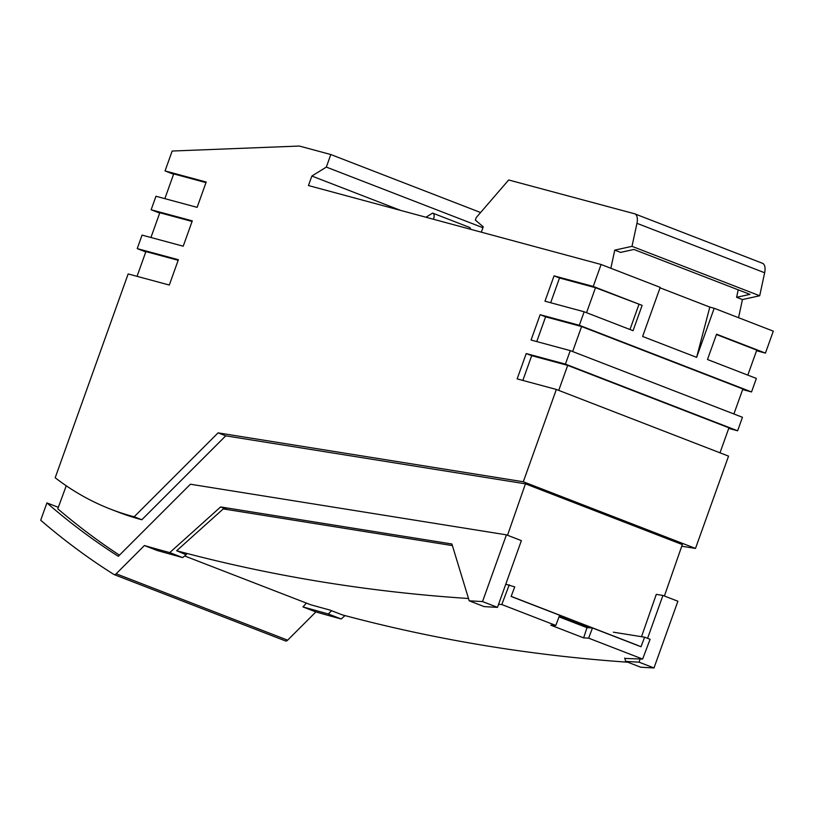 <?xml version="1.0" encoding="UTF-8"?>
<svg xmlns="http://www.w3.org/2000/svg" width="814" height="814" viewBox="0 0 814 814"><rect width="100%" height="100%" fill="white"/><g stroke="black" fill="none" stroke-linecap="round" stroke-linejoin="round"><path stroke-width="1.22" d="M165.049 170.93L206.196 182.031L197.12 207.356L155.973 196.255L151.139 209.768L192.287 220.869L183.221 246.204L142.063 235.104L137.23 248.616L178.378 259.717L169.312 285.042L128.154 273.942L55.189 477.757A897.822 440.293 -68.8 0 0 110.704 509.198A897.822 440.293 -68.8 0 0 134.168 516.768L218.071 432.865L523.3 481.756L556.349 389.458L517.155 378.886L526.231 353.551L565.425 364.123L570.258 350.62L531.064 340.038L540.14 314.713L579.324 325.285L584.167 311.772L633.058 330.698L642.124 305.372L593.233 286.436L601.098 264.489L308.455 185.541L311.864 176.038L326.322 167.084L330.81 154.538L299.349 146.042L172.161 151.038L165.049 170.93L173.596 174.237M480.596 212.525L330.81 154.538M482.926 227.717L326.322 167.084M400.651 210.409L311.864 176.038M425.946 217.236L432.631 213.095L469.525 227.411L432.631 213.095M696.621 357.356L709.818 307.092L714.193 308.272L696.621 357.356L642.622 336.457L660.205 287.373L601.098 264.489M709.818 307.092L660.042 287.82M579.324 325.285L751.536 391.951L756.369 378.439L707.478 359.513L716.554 334.188L765.435 353.113L773.3 331.156L714.193 308.272M681.745 546.225L695.502 548.422L523.3 481.756M110.704 509.198L118.366 512.159A897.822 440.293 -68.8 0 0 141.829 519.739L225.732 435.836L218.071 432.865M225.732 435.836L525.437 483.831L682.315 544.576L664.397 596.001M141.829 519.739L134.168 516.768M762.189 263.176A11.671 5.729 111.2 0 1 762.474 263.278A11.671 5.729 111.2 0 1 764.641 272.761L759.706 295.767L742.439 299.562L738.552 317.704M481.328 232.173L483.241 226.821L475.356 220.075L476.261 217.542L508.679 179.975L634.493 213.746A11.671 5.729 111.2 0 1 634.778 213.838A11.671 5.729 111.2 0 1 636.945 223.321L632.01 246.337L614.753 250.132L610.856 268.264M614.753 250.132L620.583 252.391L633.923 249.46L749.948 294.373L736.609 297.303L742.439 299.562M738.206 289.835L736.609 297.303M759.706 295.767L632.01 246.337M205.983 182.611L173.718 173.911L164.855 198.657M192.073 221.459L159.809 212.749L150.946 237.495M151.139 209.768L159.697 213.085M178.174 260.297L145.899 251.597L137.047 276.343M137.23 248.616L145.787 251.923M570.258 350.62L742.46 417.287L737.626 430.799L728.744 428.398M737.626 430.799L565.425 364.123M526.231 353.551L531.705 355.667L567.694 365.384L558.74 390.384M719.993 452.818L728.947 427.818L567.694 365.384M556.349 389.458L728.55 456.125L695.502 548.422M751.536 391.951L742.643 389.56M540.14 314.713L545.614 316.829L536.752 341.575M733.902 413.97L742.856 388.97L581.593 326.536L545.614 316.829M765.435 353.113L756.552 350.712M747.812 375.132L756.766 350.132L716.432 334.513M584.167 311.772L544.973 301.2L554.049 275.865L593.233 286.436M586.558 312.698L595.502 287.698L559.513 277.991L550.661 302.737M554.049 275.865L559.513 277.991M642.124 305.372L595.502 287.698M572.649 351.536L581.593 326.536M629.965 329.507L638.919 304.507M522.842 380.423L531.705 355.667M507.519 535.266L525.437 483.831M66.249 485.775L57.784 508.811A2316.39 1135.957 111.2 0 0 119.455 555.158M511.161 596.367L638.41 645.634M647.578 638.339L662.932 595.441L656.277 594.373L641.524 636.701M227.34 509.554L220.614 506.949L451.902 543.996L469.21 600.813L484.167 606.613A5929.247 2907.689 -68.8 0 0 497.486 607.356L482.529 601.566L506.42 534.839L190.395 484.228L118.305 556.308A2316.39 1135.957 111.2 0 1 46.907 502.899L40.7 520.227A2334.349 1144.759 111.2 0 0 113.919 574.481A4.487 2.198 111.2 0 0 114.102 574.572L285.582 640.964A4.487 2.198 111.2 0 1 285.388 640.872M506.42 534.839L521.377 540.628L497.486 607.356M662.932 595.441L677.889 601.231L653.998 667.958L639.041 662.158L640.201 658.923M639.041 662.158A5929.247 2907.689 -68.8 0 1 625.732 661.416L640.689 667.205A5929.247 2907.689 -68.8 0 0 653.998 667.958M344.994 615.588L341.219 618.976L328.296 613.98L331.593 610.724M186.416 554.517L182.662 557.59L157.336 550.549L144.404 545.543L116.168 573.778L287.637 640.17L315.883 611.924A5929.247 2907.689 -68.8 0 0 341.219 618.976M287.637 640.17A4.487 2.198 111.2 0 1 285.582 640.964M469.21 600.813A5929.247 2907.689 -68.8 0 0 482.529 601.566M315.883 611.924L302.95 606.918L328.296 613.98M306.41 603.093L302.95 606.918M58.323 507.326L46.907 502.899M433.465 219.261A5.383 2.646 -68.8 0 0 433.048 213.288M470.584 229.283A5.383 2.646 -68.8 0 0 469.525 227.411M182.662 557.59L169.75 552.594L220.614 506.949M144.404 545.543A5929.247 2907.689 -68.8 0 0 169.75 552.594M116.168 573.778A4.487 2.198 111.2 0 1 114.102 574.572M625.732 661.416L624.694 658.017M566.819 619.271L566.646 619.8M562.413 618.162L564.997 618.569M588.766 627.777L559.238 616.34M583.638 637.881L588.634 638.156L592.48 627.97L586.996 627.675L583.638 637.881L550.803 625.172L555.799 625.437L559.645 615.252L511.121 596.469L514.733 586.904L505.769 584.228M586.996 627.675L559.045 616.849M186.131 554.751L176.658 550.742L223.28 508.903L452.391 545.594M176.658 550.742C270.858 575.986 368.142 591.91 468.508 598.504M592.48 627.97L641.005 646.754L644.617 637.189L650.091 639.305L642.633 659.055L588.634 638.156M627.777 662.209C529.66 655.362 434.493 639.58 342.287 614.865L329.884 610.062L310.795 604.792L184.656 555.962M613.38 632.193L644.617 637.189M498.555 604.364L501.8 604.537L509.259 584.788M501.8 604.537L555.799 625.437M624.826 658.445L642.633 659.055M764.641 272.761L636.945 223.321M634.778 213.838L762.474 263.278"/></g></svg>
